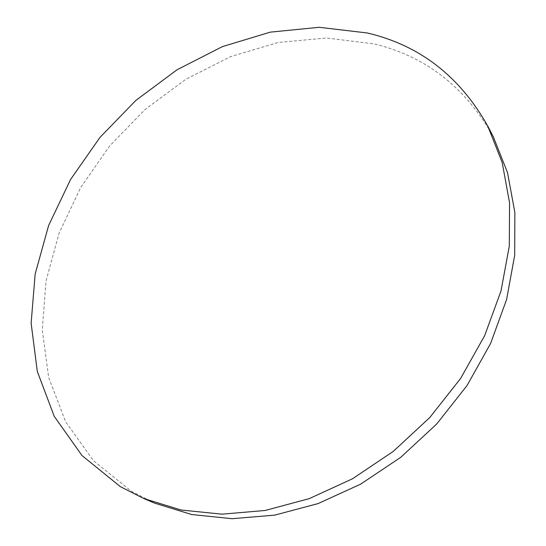 <?xml version="1.0" encoding="UTF-8"?>
<svg xmlns="http://www.w3.org/2000/svg" width="546" height="546" viewBox="0 0 546 546"><rect width="100%" height="100%" fill="white"/><g stroke="black" fill="none" stroke-linecap="round" stroke-linejoin="round"><path stroke-width="0.41" stroke-dasharray="2.73 2.05" d="M154.784 503.187L131.45 491.332L93.38 460.612L65.636 421.778L48.642 377.347L42.274 329.709L46.014 280.999L59.111 233.074L80.665 187.565L109.691 145.918L145.134 109.418L185.858 79.272L230.617 56.613L278.003 42.513L326.385 37.981L373.887 43.844C425.73 56.265 465.533 87.224 493.284 136.725"/><path stroke-width="0.82" d="M120.345 486.623L82.03 455.576L54.218 416.311L37.299 371.396L31.129 323.232L35.162 273.983L48.614 225.525L70.571 179.491L100.041 137.319L135.947 100.328L177.157 69.711L222.413 46.615L270.311 32.139L319.205 27.3L367.205 32.965C419.601 45.202 459.814 76.29 487.837 126.222L502.183 162.469L509.561 202.853L509.288 246.191L500.989 291.025L484.63 335.708L460.606 378.474L429.729 417.588L393.181 451.467L352.457 478.801L309.213 498.641L265.179 510.469L221.997 514.175L181.156 510.019L143.885 498.587L120.345 486.623M487.837 126.222L493.284 136.725L507.514 172.604L514.871 212.524L514.694 255.296L506.606 299.495L490.588 343.489L467.021 385.565L436.691 424.017L400.764 457.295L360.688 484.125L318.1 503.576L274.679 515.137L232.057 518.7L191.68 514.53L154.784 503.187L143.885 498.587"/></g></svg>
